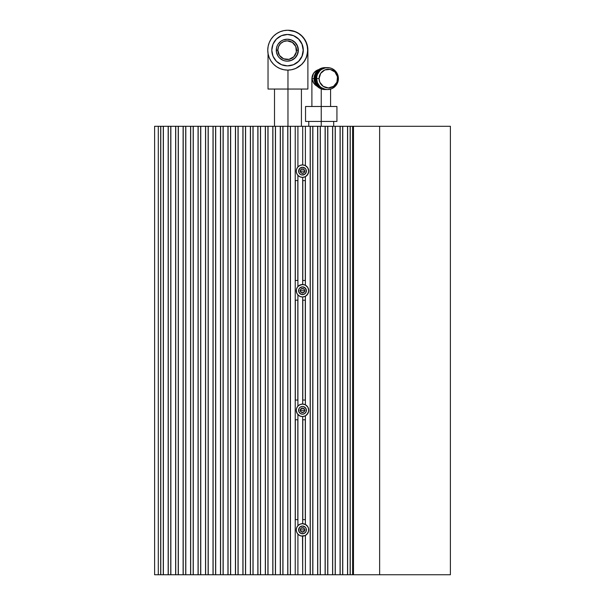 <?xml version="1.0" encoding="UTF-8"?>
<svg xmlns="http://www.w3.org/2000/svg" width="605" height="605" viewBox="0 0 605 605"><rect width="100%" height="100%" fill="white"/><g stroke="black" fill="none" stroke-linecap="round" stroke-linejoin="round"><path stroke-width="0.91" d="M295.323 280.486L295.323 180.593L295.323 280.486L297.819 280.486L297.819 180.593L295.323 180.593L297.819 180.593L297.819 280.486L295.323 280.486M302.802 280.486L302.802 180.593L302.802 280.486L305.291 280.486L305.291 180.593L302.802 180.593L305.291 180.593L305.291 280.486L302.802 280.486M375.644 574.75L450.392 574.75L450.392 126.294L379.63 126.294L379.63 574.75L379.63 126.294L352.624 126.294L450.392 126.294L450.392 574.75L375.644 574.75M304.073 284.705A6.231 6.231 0 0 0 302.5 284.501A6.231 6.231 0 0 1 305.389 296.246L302.697 296.957L302.697 404.095L305.389 404.798A6.231 6.231 0 0 1 305.389 415.839L302.697 416.542L302.697 523.68L302.697 416.542A6.231 6.231 0 0 1 302.5 416.55L299.997 416.021L297.214 413.616L296.268 410.319L296.7 408.057A6.231 6.231 0 0 0 297.917 414.531L297.917 525.692L299.997 524.202L302.5 523.673A6.231 6.231 0 0 1 302.697 523.68L305.389 524.391A6.231 6.231 0 0 1 305.389 535.425L302.697 536.128A6.231 6.231 0 0 1 302.5 536.136L299.997 535.606L297.917 534.124L297.917 574.75L347.641 574.75L347.641 126.294L347.641 574.75L350.136 574.75L350.136 126.294L340.169 126.294L340.169 574.75L340.169 126.294L332.697 126.294L332.697 574.75L332.697 126.294L325.218 126.294L325.218 574.75L325.218 126.294L317.746 126.294L317.746 574.75L317.746 126.294L310.274 126.294L310.274 574.75L310.274 126.294L287.851 126.294L287.851 574.75L287.851 126.294L280.38 126.294L280.38 574.75L280.38 126.294L272.9 126.294L272.9 574.75L272.9 126.294L265.429 126.294L265.429 574.75L265.429 126.294L257.957 126.294L257.957 574.75L257.957 126.294L250.478 126.294L250.478 574.75L250.478 126.294L243.006 126.294L243.006 574.75L243.006 126.294L235.534 126.294L235.534 574.75L235.534 126.294L228.055 126.294L228.055 574.75L228.055 126.294L220.583 126.294L220.583 574.75L220.583 126.294L213.111 126.294L213.111 574.75L213.111 126.294L205.632 126.294L205.632 574.75L205.632 126.294L198.16 126.294L198.16 574.75L198.16 126.294L190.688 126.294L190.688 574.75L190.688 126.294L183.209 126.294L183.209 574.75L183.209 126.294L175.737 126.294L175.737 574.75L175.737 126.294L168.266 126.294L168.266 574.75L168.266 126.294L160.786 126.294L160.786 574.75L160.688 126.294L160.688 574.75L163.282 574.75L163.282 126.294L154.608 126.294L154.608 574.75L154.608 126.294L158.298 126.294L158.298 574.75L160.688 574.75L160.688 126.294L158.298 126.294L158.298 574.75L170.754 574.75L170.754 126.294L168.167 126.294L168.167 574.75L178.233 574.75L178.233 126.294L175.639 126.294L175.639 574.75L185.705 574.75L185.705 126.294L183.111 126.294L183.111 574.75L193.177 574.75L193.177 126.294L190.59 126.294L190.59 574.75L200.648 574.75L200.648 126.294L198.062 126.294L198.062 574.75L208.128 574.75L208.128 126.294L205.534 126.294L205.534 574.75L215.599 574.75L215.599 126.294L213.013 126.294L213.013 574.75L223.071 574.75L223.071 126.294L220.485 126.294L220.485 574.75L230.55 574.75L230.55 126.294L227.956 126.294L227.956 574.75L230.649 574.75L230.649 126.294L230.649 574.75L238.022 574.75L238.022 126.294L235.428 126.294L235.428 574.75L235.428 126.294L230.55 126.294L230.55 574.75L238.12 574.75L238.12 126.294L238.12 574.75L245.494 574.75L245.494 126.294L242.907 126.294L242.907 574.75L242.907 126.294L238.022 126.294L238.022 574.75L245.6 574.75L245.6 126.294L245.6 574.75L252.973 574.75L252.973 126.294L250.379 126.294L250.379 574.75L250.379 126.294L245.494 126.294L245.494 574.75L253.071 574.75L253.071 126.294L253.071 574.75L260.445 574.75L260.445 126.294L257.851 126.294L257.851 574.75L257.851 126.294L252.973 126.294L252.973 574.75L260.543 574.75L260.543 126.294L260.543 574.75L267.917 574.75L267.917 126.294L265.33 126.294L265.33 574.75L265.33 126.294L260.445 126.294L260.445 574.75L268.023 574.75L268.023 126.294L268.023 574.75L275.396 574.75L275.396 126.294L272.802 126.294L272.802 574.75L272.802 126.294L267.917 126.294L267.917 574.75L275.494 574.75L275.494 126.294L275.494 574.75L282.868 574.75L282.868 126.294L280.274 126.294L280.274 574.75L280.274 126.294L275.396 126.294L275.396 574.75L282.966 574.75L282.966 126.294L282.966 574.75L290.339 574.75L290.339 126.294L287.753 126.294L287.753 574.75L287.753 126.294L282.868 126.294L282.868 574.75L290.445 574.75L290.445 126.294L290.445 574.75L297.917 574.75L297.917 534.124A6.231 6.231 0 0 1 302.5 523.673A6.231 6.231 0 0 0 301.214 536A6.231 6.231 0 0 0 302.5 536.136A6.231 6.231 0 0 1 297.917 534.124L296.7 532.166L296.268 529.904L296.7 527.643L297.917 525.692L297.917 414.538A6.231 6.231 0 0 0 302.5 416.55A6.231 6.231 0 0 1 297.917 406.099A6.231 6.231 0 0 1 302.5 404.087A6.231 6.231 0 0 0 297.917 406.099L299.997 404.616L302.5 404.087A6.231 6.231 0 0 1 302.697 404.095L302.697 296.957A6.231 6.231 0 0 1 297.917 286.513A6.231 6.231 0 0 1 302.5 284.501A6.231 6.231 0 0 0 296.382 289.583L297.214 287.435L298.878 285.666L302.5 284.501A6.231 6.231 0 0 1 302.697 284.509L302.697 177.371A6.231 6.231 0 0 1 297.917 166.927A6.231 6.231 0 0 1 302.5 164.915A6.231 6.231 0 0 0 296.268 171.147A6.231 6.231 0 0 0 302.5 177.371L299.997 176.849L297.917 175.359L297.917 286.513L297.917 175.359L296.7 173.408L296.268 171.147L296.7 168.878L297.917 166.927L297.917 126.294L297.917 166.927L299.997 165.445L302.5 164.915A6.231 6.231 0 0 1 302.697 164.915L305.389 165.626A6.231 6.231 0 0 1 305.389 176.66L302.697 177.371L302.697 284.509L305.389 285.212L305.389 176.66A6.231 6.231 0 0 1 302.5 177.371L301.252 177.25M298 525.594L300.118 524.149L302.5 523.673A6.231 6.231 0 0 1 302.697 523.68A6.231 6.231 0 0 0 302.5 523.673L305.964 524.724L307.68 526.448L308.611 528.687L308.497 531.576L307.832 533.126L305.389 535.425A6.231 6.231 0 0 1 302.697 536.128L302.697 574.75L305.389 574.75L305.389 535.425L305.389 574.75L352.624 574.75L352.624 126.294L347.542 126.294L347.542 574.75L347.542 126.294L342.763 126.294L342.763 574.75L342.763 126.294L340.07 126.294L340.07 574.75L340.07 126.294L335.283 126.294L335.283 574.75L335.283 126.294L332.599 126.294L332.599 574.75L332.599 126.294L327.812 126.294L327.812 574.75L327.812 126.294L325.119 126.294L325.119 574.75L325.119 126.294L320.34 126.294L320.34 574.75L320.34 126.294L317.648 126.294L317.648 574.75L317.648 126.294L312.861 126.294L312.861 574.75L312.861 126.294L310.176 126.294L310.176 574.75L310.176 126.294L305.389 126.294L305.389 165.626A6.231 6.231 0 0 0 302.5 164.915L303.922 165.082M350.136 126.294L350.136 574.75L350.234 126.294L350.234 574.75L379.63 574.75L353.471 574.75L353.471 126.294L353.471 574.75L352.624 574.75L352.624 126.294L350.136 126.294M342.664 574.75L342.664 126.294L342.664 574.75M335.185 574.75L335.185 126.294L335.185 574.75M327.713 574.75L327.713 126.294L327.713 574.75M320.242 574.75L320.242 126.294L320.242 574.75M312.762 574.75L312.762 126.294L312.762 574.75M298 166.836L300.118 165.392L302.5 164.915A6.231 6.231 0 0 1 302.697 164.915L302.697 126.294L290.339 126.294L290.339 574.75L295.225 574.75L295.225 126.294L295.225 574.75L302.697 574.75L302.5 536.136A6.231 6.231 0 0 0 305.389 524.391L305.389 415.839A6.231 6.231 0 0 1 302.5 416.55L301.252 416.421M223.071 126.294L223.071 574.75L228.055 574.75L227.956 126.294L223.177 126.294L223.177 574.75L223.071 126.294M215.599 126.294L215.599 574.75L220.583 574.75L220.485 126.294L215.698 126.294L215.698 574.75L215.599 126.294M208.128 126.294L208.128 574.75L213.111 574.75L213.013 126.294L208.226 126.294L208.226 574.75L208.128 126.294M200.648 126.294L200.648 574.75L205.632 574.75L205.534 126.294L200.754 126.294L200.754 574.75L200.648 126.294M193.177 126.294L193.177 574.75L198.16 574.75L198.062 126.294L193.275 126.294L193.275 574.75L193.177 126.294M185.705 126.294L185.705 574.75L190.688 574.75L190.59 126.294L185.803 126.294L185.803 574.75L185.705 126.294M178.233 126.294L178.233 574.75L183.209 574.75L183.111 126.294L178.331 126.294L178.331 574.75L178.233 126.294M170.754 126.294L170.754 574.75L175.737 574.75L175.639 126.294L170.852 126.294L170.852 574.75L170.754 126.294M163.282 126.294L163.282 574.75L168.266 574.75L168.167 126.294L163.38 126.294L163.38 574.75L163.282 126.294M154.608 574.75L160.786 574.75L154.608 574.75M257.359 574.75L254.864 574.75L257.359 574.75M264.831 574.75L262.336 574.75L264.831 574.75M272.303 574.75L269.815 574.75L272.303 574.75M279.782 574.75L277.287 574.75L279.782 574.75M287.254 574.75L284.758 574.75L287.254 574.75M294.726 574.75L292.238 574.75L294.726 574.75M317.149 574.75L314.66 574.75L317.149 574.75M324.62 574.75L322.132 574.75L324.62 574.75M332.1 574.75L329.604 574.75L332.1 574.75M339.571 574.75L337.083 574.75L339.571 574.75M347.043 574.75L344.555 574.75L347.043 574.75M354.522 574.75L352.027 574.75L354.522 574.75M361.994 574.75L359.506 574.75L361.994 574.75M369.466 574.75L366.978 574.75L369.466 574.75M302.802 400.079L302.802 300.186L302.802 400.079L305.291 400.079L305.291 300.186L302.802 300.186L305.291 300.186L305.291 400.079L302.802 400.079M295.323 400.079L295.323 300.186L295.323 400.079L297.819 400.079L297.819 300.186L295.323 300.186L297.819 300.186L297.819 400.079L295.323 400.079M297.819 419.772L297.819 519.665L297.819 419.772L295.323 419.772L295.323 519.665L297.819 519.665L295.323 519.665L295.323 419.772L297.819 419.772M305.291 419.772L305.291 519.665L305.291 419.772L302.802 419.772L302.802 519.665L305.291 519.665L302.802 519.665L302.802 419.772L305.291 419.772M303.302 50.185L303.196 50.185A15.692 15.692 90 0 1 287.504 65.877A15.692 15.692 90 0 1 271.804 50.185L272.999 44.173L276.402 39.083L281.499 35.68L287.504 34.485L293.508 35.68L298.598 39.083L302.001 44.173L303.196 50.185L302.001 56.189L298.598 61.279L293.508 64.682L287.504 65.877L281.499 64.682L276.402 61.279L272.999 56.189L271.804 50.185A15.692 15.692 90 0 1 287.504 34.485A15.692 15.692 90 0 1 303.196 50.185L303.302 50.185A15.692 15.692 -90 0 0 287.609 34.485L293.614 35.68L298.704 39.083L302.107 44.173L303.302 50.185L302.107 56.189L298.704 61.279L293.614 64.682L287.609 65.877A15.692 15.692 -90 0 0 303.302 50.185M298.356 50.185L296.526 50.185A9.34 9.34 90 0 1 287.186 59.524A9.34 9.34 90 0 1 277.839 50.185L276.273 50.185A10.966 10.966 -90 0 0 287.239 61.143A10.966 10.966 -90 0 0 298.197 50.185A10.966 10.966 -90 0 0 287.239 39.219A10.966 10.966 -90 0 0 276.273 50.185L277.839 50.185L279.419 55.373L283.609 58.814L289.009 59.343L293.788 56.787L296.344 52.007L295.815 46.608L292.374 42.41L287.186 40.837L283.609 41.548L280.576 43.575L278.55 46.608L277.839 50.185A9.34 9.34 90 0 1 287.186 40.837A9.34 9.34 90 0 1 296.526 50.185L298.197 50.185L297.365 54.374L294.99 57.936L291.436 60.311L287.239 61.143L285.099 60.931L283.042 60.311L279.487 57.936L278.126 56.273L276.485 52.317L276.485 48.045L277.113 45.988L278.126 44.089L281.151 41.064L283.042 40.051L287.239 39.219L291.436 40.051L294.99 42.433L297.365 45.988L298.25 50.185A10.966 10.966 -90 0 0 287.262 39.219L291.489 40.051L295.043 42.433L297.418 45.988L298.25 50.185L297.418 54.374L295.043 57.936L291.489 60.311L287.292 61.143A10.966 10.966 -90 0 0 298.303 50.185A10.966 10.966 -90 0 0 287.315 39.219L291.542 40.051L295.096 42.433L297.471 45.988L298.303 50.185L297.471 54.374L295.096 57.936L291.542 60.311L287.262 61.143A10.966 10.966 -90 0 0 298.25 50.185L298.356 50.185A10.966 10.966 -90 0 0 287.367 39.219L291.595 40.051L295.149 42.433L297.524 45.988L298.356 50.185L297.524 54.374L295.149 57.936L291.595 60.311L287.367 61.143A10.966 10.966 -90 0 0 298.356 50.185M287.965 89.048L287.965 126.294L287.965 89.048L307.892 89.048L287.965 89.048L287.965 70.112L287.965 89.048L268.03 89.048L287.965 89.048M307.892 89.048L307.892 50.185C306.712 38.07 300.065 31.43 287.95 30.25L295.565 31.755L298.545 33.29L302.432 36.474L305.404 40.527L306.773 43.59L307.892 50.185L306.334 57.778L304.489 61.211L302.008 64.221L295.558 68.554L291.837 69.704L287.965 70.112L291.837 69.704L295.558 68.554L302.008 64.221L304.489 61.211L306.334 57.778L307.484 54.049L307.62 50.185A19.935 19.927 90 0 1 287.685 70.112A19.935 19.927 90 0 1 267.758 50.185L268.136 54.072L269.27 57.808L271.116 61.256L273.596 64.274L276.614 66.754L280.062 68.592L283.798 69.726L287.685 70.112L291.572 69.726L295.316 68.592L298.757 66.754L301.782 64.274L304.262 61.256L306.1 57.808L307.234 54.072L307.62 50.185L307.234 46.29L306.1 42.554L304.262 39.106L301.782 36.088L298.757 33.608L295.316 31.77L291.572 30.636L287.685 30.25L283.798 30.636L280.062 31.77L276.614 33.608L273.596 36.088L271.116 39.106L269.27 42.554L268.136 46.29L267.758 50.185A19.935 19.927 90 0 1 287.685 30.25A19.935 19.927 90 0 1 307.62 50.185L307.892 50.185A19.935 19.927 -90 0 0 287.965 30.25L287.685 30.25M321.24 121.439L321.24 126.294L321.24 121.439L336.932 121.439L321.24 121.439L321.24 106.488L321.24 121.439L305.54 121.439L321.24 121.439M330.58 89.101L330.58 106.488L336.932 106.488L321.24 106.488L321.24 88.89L321.24 106.488L305.54 106.488L311.893 106.488L311.893 78.582L313.859 83.437L317.912 86.878L315.024 84.798L312.944 81.909L311.953 78.582L314.055 78.582L311.893 78.582M314.055 78.582A10.966 10.89 90 0 0 325.377 89.54L320.779 88.708L317.247 86.334L314.887 82.779L314.055 78.582L314.91 78.582L314.055 78.582L314.887 74.385L317.247 70.83L320.779 68.456L325.377 67.631A10.966 10.89 90 0 0 314.055 78.582M314.91 78.582A10.966 10.89 90 0 0 326.231 89.54L321.633 88.708L318.101 86.334L315.742 82.779L314.91 78.582L315.772 78.582L314.91 78.582L315.742 74.385L318.101 70.83L321.633 68.456L326.231 67.631A10.966 10.89 90 0 0 314.91 78.582M315.772 78.582A10.966 10.89 90 0 0 327.086 89.54L322.495 88.708L318.956 86.334L316.596 82.779L315.772 78.582L316.627 78.582L315.772 78.582L316.596 74.385L318.956 70.83L322.495 68.456L327.086 67.631A10.966 10.89 90 0 0 315.772 78.582M338.407 78.582L337.651 78.582A9.34 9.279 -90 0 1 328.371 87.929A9.34 9.279 -90 0 1 319.092 78.582L316.627 78.582A10.966 10.89 90 0 0 327.517 89.548A10.966 10.89 90 0 0 338.407 78.582A10.966 10.89 90 0 0 327.517 67.624A10.966 10.89 90 0 0 316.627 78.582L319.092 78.582L319.795 82.159L323.214 86.349L328.371 87.929L333.529 86.349L336.947 82.159L337.477 76.759L334.936 71.98L330.186 69.416L324.817 69.953L320.658 73.394L319.092 78.582A9.34 9.279 -90 0 1 328.371 69.242A9.34 9.279 -90 0 1 337.651 78.582L338.407 78.582L337.575 82.779L335.215 86.334L331.684 88.708L327.517 89.548L325.392 89.336L321.467 87.695L319.818 86.334L317.459 82.779L316.627 78.582L316.838 76.442L317.459 74.385L319.818 70.83L321.467 69.469L325.392 67.828L329.642 67.828L331.684 68.456L335.215 70.83L336.569 72.494L337.575 74.385L338.407 78.582M319.425 69.416L316.082 70.815L313.519 73.394L311.953 78.582A9.34 9.279 90 0 1 318.722 69.59M336.932 121.439L336.932 106.488L305.54 106.488L305.54 121.439M303.256 526.093L302.5 526.017A3.887 3.887 0 0 1 306.387 529.904A3.887 3.887 0 0 1 302.5 533.792A3.887 3.887 0 0 1 298.613 529.904A3.887 3.887 0 0 1 302.5 526.017A3.887 3.887 0 0 0 300.337 526.675L299.271 527.749A3.887 3.887 0 0 0 298.908 528.415L298.908 531.394L301.01 533.497L303.99 533.497L305.729 532.067L306.312 530.661L306.092 528.415L305.245 527.159L302.5 526.017L299.755 527.159L298.613 529.904M301.744 414.13L302.5 414.206A3.887 3.887 0 0 1 298.613 410.319A3.887 3.887 0 0 1 302.5 406.431A3.887 3.887 0 0 0 300.337 407.089L299.271 408.156A3.887 3.887 0 0 0 298.908 408.829L298.908 411.808L300.337 413.548L302.5 414.206L304.663 413.548L306.092 411.808L306.092 408.829L303.99 406.726L302.5 406.431L300.337 407.089L302.5 406.431A3.887 3.887 0 0 1 306.387 410.319A3.887 3.887 0 0 1 302.5 414.206L303.256 414.13M305.245 287.98L302.5 286.846A3.887 3.887 0 0 1 306.387 290.733A3.887 3.887 0 0 1 302.5 294.62A3.887 3.887 0 0 1 298.613 290.733A3.887 3.887 0 0 1 302.5 286.846A3.887 3.887 0 0 0 300.337 287.496L299.271 288.57A3.887 3.887 0 0 0 298.908 289.243L298.908 292.215L301.01 294.325L303.99 294.325L305.729 292.888L306.312 289.976L304.663 287.496L302.5 286.846L299.755 287.98M303.256 167.335L302.5 167.26A3.887 3.887 0 0 1 306.387 171.147A3.887 3.887 0 0 1 302.5 175.034A3.887 3.887 0 0 1 298.613 171.147A3.887 3.887 0 0 1 302.5 167.26A3.887 3.887 0 0 0 300.337 167.91L299.271 168.984A3.887 3.887 0 0 0 298.908 169.657L298.908 172.629L300.337 174.376L301.744 174.958L304.663 174.376L306.312 171.903L306.092 169.657L305.245 168.394L302.5 167.26L299.755 168.394L298.613 171.147M296.382 291.882A6.231 6.231 0 0 0 302.5 296.957L299.997 296.435L297.917 294.945L297.917 406.099L297.917 294.945L296.7 292.994L296.382 289.583M296.7 408.057L297.917 406.099M302.697 164.915A6.231 6.231 0 0 1 305.389 165.626L305.389 126.294L302.697 126.294L302.697 164.915M305.17 176.773L302.697 177.371A6.231 6.231 0 0 0 305.389 165.626L307.832 167.918L308.497 169.468L308.542 172.644M305.17 296.359L302.697 296.957A6.231 6.231 0 0 0 305.389 296.246A6.231 6.231 0 0 1 302.5 296.957L301.252 296.836M305.593 165.74L307.68 167.683L308.731 171.147L307.832 174.369L305.389 176.66L305.389 285.212A6.231 6.231 0 0 0 304.096 284.713M305.389 404.798L305.389 296.246L305.389 404.798A6.231 6.231 0 0 0 302.697 404.095A6.231 6.231 0 0 1 305.389 404.798L307.832 407.097A6.231 6.231 0 0 0 305.389 404.798M298 406.008L300.118 404.564L302.5 404.087A6.231 6.231 0 0 1 302.697 404.095A6.231 6.231 0 0 0 302.5 404.087L303.922 404.253M305.17 415.945L302.697 416.542A6.231 6.231 0 0 0 308.731 410.319L308.542 411.816M302.697 523.68A6.231 6.231 0 0 1 305.389 524.391A6.231 6.231 0 0 0 302.697 523.68M163.282 574.75L168.167 574.75L163.282 574.75M170.754 574.75L175.639 574.75L170.754 574.75M178.233 574.75L183.111 574.75L178.233 574.75M185.705 574.75L190.59 574.75L185.705 574.75M193.177 574.75L198.062 574.75L193.177 574.75M200.648 574.75L205.534 574.75L200.648 574.75M208.128 574.75L213.013 574.75L208.128 574.75M215.599 574.75L220.485 574.75L215.599 574.75M223.071 574.75L227.956 574.75L223.071 574.75M301.282 177.25L300.057 176.872M300.118 176.902L298.953 176.267M299.036 176.32L298 175.45M297.562 174.943L297.267 174.527M296.919 173.9L296.722 173.469M296.473 172.712L296.382 172.327M296.382 169.96L296.473 169.574M296.722 168.818L296.919 168.387M297.267 167.767L297.562 167.351M303.718 165.036L305.17 165.52M308.611 172.357L306.826 175.631M306.901 175.548L305.593 176.547M301.282 296.843L300.057 296.458M300.118 296.488L298.953 295.853M299.036 295.913L298 295.036M297.562 294.522L297.267 294.113M296.919 293.493L296.722 293.054M296.473 292.298L296.382 291.912M296.382 289.545L296.473 289.16M296.722 288.404L296.919 287.972M297.267 287.352L297.562 286.936M298 286.422L301.282 284.622L303.922 284.668M303.718 284.622L305.17 285.106M305.593 285.326L307.771 287.413M307.68 287.269L308.611 289.515L308.542 292.23M308.611 291.943L306.826 295.217M306.901 295.134L305.593 296.14M299.271 288.57L298.908 289.243M301.282 416.429L300.057 416.043M300.118 416.074L298.953 415.438M299.036 415.499L298 414.629M297.562 414.115L297.267 413.699M296.919 413.079L296.722 412.64M296.473 411.892L296.382 411.498M296.382 409.131L296.473 408.753M296.722 407.989L296.919 407.558M297.267 406.938L297.562 406.522M303.718 404.208L305.17 404.692M305.593 404.911L307.771 406.999M307.68 406.855L308.611 409.101L308.497 411.99L307.832 413.54L305.389 415.839L305.389 524.391L307.832 526.683L308.497 528.233L308.542 531.402M308.611 411.536L306.826 414.803M306.901 414.72L305.593 415.726M299.271 408.156L299.755 407.573M305.17 535.531L301.252 536.007M301.282 536.015L300.057 535.637M300.118 535.659L298.953 535.024M299.036 535.085L298 534.215M297.562 533.701L297.267 533.285M296.919 532.665L296.722 532.234M296.473 531.47L296.382 531.092M296.382 528.717L296.473 528.339M296.722 527.583L296.919 527.144M297.267 526.524L297.562 526.108M308.611 531.122L306.826 534.389M306.901 534.306L305.593 535.312M305.389 285.212L307.832 287.504L308.731 290.733L307.832 293.954L305.389 296.246M307.832 407.097L308.731 410.319M302.5 526.017L301.744 526.093M298.908 531.394L299.755 532.65M300.337 533.134L301.01 533.497M304.663 533.134L306.092 531.394L306.092 528.415M305.729 527.749L304.663 526.675M298.688 409.562L298.613 410.319M306.092 411.808L306.092 408.829L304.663 407.089M303.99 406.726L302.5 406.431M301.744 286.921L300.337 287.496M300.337 293.962L301.01 294.325M301.744 294.544L302.5 294.62M303.99 294.325L305.245 293.478M305.729 292.888L306.092 292.215M306.312 291.489L305.729 288.57M302.5 167.26L301.744 167.335M298.908 172.629L299.755 173.892M300.337 174.376L301.01 174.732M304.663 174.376L306.092 172.629L306.092 169.657M305.729 168.984L304.663 167.91M304.36 528.694L304.716 529.904L300.284 529.904L300.451 529.057A2.216 2.216 0 0 0 300.284 529.904A2.216 2.216 0 0 1 302.5 527.689A2.216 2.216 0 0 1 304.716 529.904A2.216 2.216 0 0 0 304.549 529.057L304.678 529.473A2.216 2.216 0 0 0 304.549 529.057L304.345 528.672L304.549 529.057M303.634 527.999A2.216 2.216 0 0 0 302.931 527.734A2.216 2.216 0 0 1 304.549 529.05A2.216 2.216 0 0 0 304.436 528.823M300.655 528.672L302.069 527.734A2.216 2.216 0 0 0 301.366 527.999M300.64 531.114L300.284 529.904L304.716 529.904A2.216 2.216 0 0 0 304.678 529.473L304.36 531.114M302.069 527.734L302.5 527.689L302.069 527.734A2.216 2.216 0 0 0 300.451 529.05M303.733 408.473L304.065 408.753A2.216 2.216 0 0 0 300.284 410.311A2.216 2.216 0 0 1 302.5 408.103A2.216 2.216 0 0 1 304.716 410.319L300.284 410.319L301.653 408.269L304.05 408.73M300.655 291.965L300.284 290.733A2.216 2.216 0 0 1 302.5 288.517A2.216 2.216 0 0 1 304.716 290.733L300.284 290.733L304.716 290.733L303.733 292.578L301.653 292.782L300.655 291.965L300.655 289.5A2.216 2.216 0 0 0 302.5 292.949A2.216 2.216 0 0 0 304.716 290.733L304.345 291.965M303.339 288.683A2.216 2.216 0 0 0 301.661 288.683L303.347 288.683L304.549 289.886A2.216 2.216 0 0 0 303.355 288.683M301.645 288.683A2.216 2.216 0 0 0 300.662 289.493L301.653 288.683M300.64 172.357L300.284 171.147A2.216 2.216 0 0 1 302.5 168.924A2.216 2.216 0 0 1 304.716 171.147A2.216 2.216 0 0 0 300.322 170.708A2.216 2.216 0 0 0 300.284 171.139L302.5 171.147L300.284 171.147L300.322 170.708L301.267 169.302L302.931 168.969L304.345 169.914L304.716 171.147L302.5 171.147L304.716 171.147L304.36 172.357M300.284 529.874L300.64 528.694M301.282 528.052L303.718 528.052M301.282 408.466L303.718 408.466M304.065 408.753L304.716 410.319A2.216 2.216 0 0 1 302.5 412.534A2.216 2.216 0 0 1 300.284 410.319L304.716 410.319L304.678 410.75L303.347 412.368L301.653 412.368L300.322 410.75L300.655 409.086M300.284 290.702L300.64 289.523M301.275 288.88L303.718 288.88M300.284 171.117L300.64 169.937M301.282 169.294L303.718 169.287M304.05 172.735L301.653 173.196L300.284 171.147A2.216 2.216 0 0 0 302.5 173.363A2.216 2.216 0 0 0 304.716 171.147L303.733 172.985M303.718 173L301.282 173M303.725 292.578L301.282 292.586M304.716 410.326L304.36 411.529M303.718 412.171L301.282 412.171M300.64 411.529L300.284 410.319M303.718 531.757L301.282 531.757M304.345 531.137L304.716 529.904L303.347 531.954L300.95 531.492M304.678 529.473L304.716 529.904A2.216 2.216 0 0 1 302.5 532.12A2.216 2.216 0 0 1 300.284 529.904L300.451 529.057M302.931 532.082L301.267 531.75L300.322 530.335M303.733 528.059L302.5 527.689L304.345 528.672M304.345 409.086L304.716 410.319M304.345 169.914L304.716 171.147M300.451 530.751L300.655 531.137M301.419 89.048L301.419 126.294M274.511 89.048L274.511 126.294M268.03 53.482L268.03 89.048M333.695 126.294L333.695 121.439M308.777 126.294L308.777 121.439"/></g></svg>
